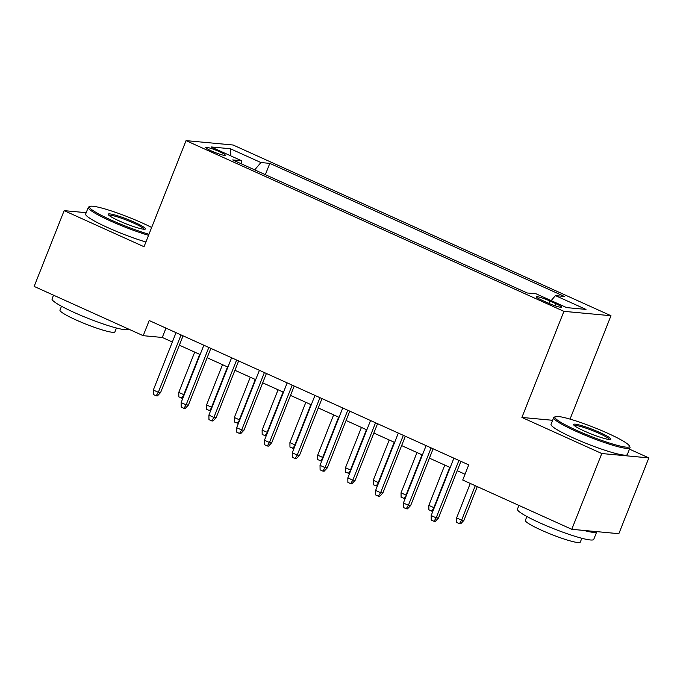 <?xml version="1.0" encoding="UTF-8"?>
<svg xmlns="http://www.w3.org/2000/svg" width="683" height="683" viewBox="0 0 683 683"><rect width="100%" height="100%" fill="white"/><g stroke="black" fill="none" stroke-linecap="round" stroke-linejoin="round"><path stroke-width="1.02" d="M211.448 150.969A10.51 1.238 21.6 0 0 225.288 155.212A10.51 1.238 21.6 0 0 219.593 151.728A10.51 1.238 21.6 0 0 205.754 147.485A10.51 1.238 21.6 0 0 211.448 150.969M610.978 315.717L233.108 145.009L186.041 140.63L563.91 311.346L610.978 315.717L570.04 419.114M552.624 420.293L521.906 417.441L601.783 453.529L648.85 457.9L629.47 449.149M648.85 457.9L618.849 533.688L571.782 529.308L601.783 453.529M571.782 529.308L462.724 480.038L468.726 464.884L149.201 320.532L143.208 335.686L162.281 337.462L172.347 342.004M555.936 303.722L549.824 300.964A10.177 1.195 21.6 0 0 536.411 296.849A10.177 1.195 21.6 0 0 541.935 300.23L548.048 302.996A10.177 1.195 21.6 0 0 561.452 307.102A10.177 1.195 21.6 0 0 555.936 303.722L555.117 305.788M241.654 163.98L241.586 160.753L232.681 159.924L527.191 292.981L536.095 293.81L566.659 307.615L585.997 309.408L555.433 295.602L564.337 296.431L269.819 163.374L260.915 162.545L254.699 169.871M241.586 160.753L211.021 146.939L230.35 148.74L260.915 162.545M86.186 212.686L64.151 210.637L34.15 286.425L143.208 335.686M64.151 210.637L144.036 246.725L186.041 140.63M521.906 417.441L563.91 311.346M179.356 345.18L200.128 354.562M207.145 357.73L227.917 367.113M234.926 370.28L255.698 379.663M262.716 382.83L283.479 392.221M290.497 395.389L311.269 404.771M318.278 407.939L339.05 417.322M346.068 420.489L366.839 429.872M373.849 433.048L394.62 442.43M401.638 445.598L422.401 454.98M429.419 458.148L450.191 467.531M457.2 470.698L465.029 474.233M165.986 328.113L162.281 337.462M551.181 300.614L555.433 295.602M265.346 174.677L269.819 163.374M230.35 148.74L230.88 155.912M458.891 460.444L436.172 517.825L438.46 518.038L435.284 521.428L434.012 521.308L436.172 517.825L431.169 515.563L453.888 458.182M438.46 518.038L460.905 461.349M434.012 521.308L431.229 520.053L431.169 515.563M463.902 520.403L460.726 523.793L459.454 523.673L456.671 522.418L456.611 517.927L461.614 520.19L463.902 520.403L477.28 486.62M459.454 523.673L461.614 520.19L475.266 485.707M456.611 517.927L470.263 483.444M576.683 430.375A40.049 4.713 21.6 0 0 629.385 445.939A40.049 4.713 21.6 0 0 607.716 433.261A40.049 4.713 21.6 0 0 555.424 416.656A40.049 4.713 21.6 0 0 576.683 430.375M629.385 445.939L629.939 447.194A41.04 4.832 -158.4 0 1 629.991 447.835A41.04 4.832 -158.4 0 1 575.94 431.255A41.04 4.832 -158.4 0 1 553.682 417.62A41.04 4.832 -158.4 0 1 554.161 417.193L555.424 416.656M584.435 431.101A20.029 2.356 -158.4 0 1 573.609 424.758A20.029 2.356 -158.4 0 1 599.956 432.544A20.029 2.356 -158.4 0 1 610.585 439.4A20.029 2.356 -158.4 0 1 584.435 431.101M609.543 439.502A19.039 2.237 21.6 0 0 599.213 433.415A19.039 2.237 21.6 0 0 574.301 425.552M596.788 531.639A41.04 4.832 -158.4 0 1 596.746 531.801L593.749 539.382A41.04 4.832 -158.4 0 1 539.69 522.794A41.04 4.832 -158.4 0 1 517.441 509.168L518.918 505.429M596.746 531.801A41.04 4.832 -158.4 0 1 583.88 530.435M581.831 538.264L580.302 542.123A29.548 3.475 -158.4 0 1 541.388 530.179A29.548 3.475 -158.4 0 1 525.364 520.369L526.883 516.51M629.991 447.835L627.353 454.502A41.04 4.832 -158.4 0 1 573.302 437.923A41.04 4.832 -158.4 0 1 551.044 424.288L553.682 417.62M151.66 227.473A40.049 4.713 21.6 0 0 142.329 223.008A40.049 4.713 21.6 0 0 90.036 206.403A40.049 4.713 21.6 0 0 111.286 220.122A40.049 4.713 21.6 0 0 148.962 234.269M148.553 235.319A41.04 4.832 -158.4 0 1 110.544 221.002A41.04 4.832 -158.4 0 1 88.295 207.367A41.04 4.832 -158.4 0 1 88.773 206.94L90.036 206.403M119.047 220.848A20.029 2.356 -158.4 0 1 108.213 214.505A20.029 2.356 -158.4 0 1 134.568 222.291A20.029 2.356 -158.4 0 1 145.197 229.146A20.029 2.356 -158.4 0 1 119.047 220.848M144.147 229.249A19.039 2.237 21.6 0 0 133.825 223.162A19.039 2.237 21.6 0 0 108.904 215.299M128.404 329.001L128.361 329.129A41.04 4.832 -158.4 0 1 74.302 312.541A41.04 4.832 -158.4 0 1 52.045 298.915L53.53 295.176M116.443 328.011L114.915 331.87A29.548 3.475 -158.4 0 1 75.992 319.926A29.548 3.475 -158.4 0 1 59.967 310.116L61.496 306.257M145.914 241.987A41.04 4.832 -158.4 0 1 107.905 227.67A41.04 4.832 -158.4 0 1 85.648 214.035L88.295 207.367M431.11 447.886L408.391 505.266L410.679 505.48L407.495 508.878L406.223 508.758L408.391 505.266L403.388 503.012L426.107 445.632M410.679 505.48L433.124 448.799M406.223 508.758L403.448 507.503L403.388 503.012M403.32 435.336L380.602 492.716L382.898 492.93L379.714 496.319L378.442 496.2L380.602 492.716L375.607 490.454L398.326 433.082M382.898 492.93L405.335 436.249M378.442 496.2L375.667 494.944L375.607 490.454M375.539 422.786L352.821 480.166L355.109 480.38L351.933 483.769L350.661 483.649L352.821 480.166L347.818 477.904L370.536 420.523M355.109 480.38L377.554 423.691M350.661 483.649L347.878 482.394L347.818 477.904M347.758 410.235L325.04 467.616L327.328 467.829L324.143 471.219L322.871 471.099L325.04 467.616L320.037 465.354L342.755 407.973M327.328 467.829L349.764 411.14M322.871 471.099L320.096 469.844L320.037 465.354M432.885 511.234L428.89 509.868L428.83 505.377L433.833 507.631L449.781 467.343M431.665 511.123L434.294 507.674M428.83 505.377L444.778 465.089M405.104 498.684L401.1 497.309L401.041 492.819L406.044 495.081L422 454.793M403.884 498.564L406.513 495.124M401.041 492.819L416.997 452.539M377.315 486.125L373.319 484.759L373.26 480.269L378.262 482.531L394.211 442.243M376.094 486.014L378.724 482.574M373.26 480.269L389.208 439.98M349.534 473.575L345.538 472.209L345.478 467.718L350.473 469.981L366.43 429.692M348.313 473.464L350.942 470.024M345.478 467.718L361.427 427.43M319.968 397.677L297.25 455.057L299.538 455.271L296.362 458.66L295.09 458.549L297.25 455.057L292.247 452.803L314.965 395.423M299.538 455.271L321.983 398.59M295.09 458.549L292.307 457.294L292.247 452.803M321.744 461.025L317.749 459.659L317.689 455.168L322.692 457.422L338.64 417.134M320.532 460.914L323.153 457.465M317.689 455.168L333.637 414.88M292.187 385.127L269.469 442.507L271.757 442.721L268.573 446.11L267.301 445.99L269.469 442.507L264.466 440.245L287.184 382.864M271.757 442.721L294.202 386.04M267.301 445.99L264.526 444.735L264.466 440.245M293.963 448.475L289.968 447.1L289.908 442.61L294.911 444.872L310.859 404.584M292.742 448.355L295.372 444.915M289.908 442.61L305.856 402.321M264.398 372.577L241.68 429.957L243.968 430.17L240.792 433.56L239.52 433.44L241.68 429.957L236.677 427.695L259.395 370.314M243.968 430.17L266.413 373.481M239.52 433.44L236.745 432.185L236.677 427.695M266.182 435.916L262.178 434.55L262.118 430.059L267.121 432.322L283.069 392.033M264.961 435.805L267.591 432.365M262.118 430.059L278.075 389.771M236.617 360.026L213.899 417.407L216.187 417.612L213.011 421.01L211.739 420.89L213.899 417.407L208.896 415.144L231.614 357.764M216.187 417.612L238.632 360.931M211.739 420.89L208.955 419.635L208.896 415.144M238.393 423.366L234.397 422L234.337 417.509L239.34 419.772L255.288 379.483M237.172 423.255L239.801 419.814M234.337 417.509L250.285 377.221M208.827 347.468L186.109 404.848L188.406 405.062L185.221 408.451L183.949 408.34L186.109 404.848L181.115 402.594L203.833 345.214M188.406 405.062L210.842 348.381M183.949 408.34L181.174 407.085L181.115 402.594M181.046 334.918L158.328 392.298L160.616 392.512L157.44 395.901L156.168 395.781L158.328 392.298L153.325 390.036L176.043 332.655M160.616 392.512L183.061 335.831M156.168 395.781L153.385 394.526L153.325 390.036M210.612 410.816L206.616 409.45L206.548 404.959L211.551 407.213L227.507 366.925M209.391 410.705L212.02 407.256M206.548 404.959L222.504 364.671M182.822 398.266L178.826 396.891L178.767 392.401L183.77 394.663L199.718 354.375M181.61 398.146L184.231 394.706M178.767 392.401L194.715 352.112M548.876 303.354L549.824 300.964"/></g></svg>

